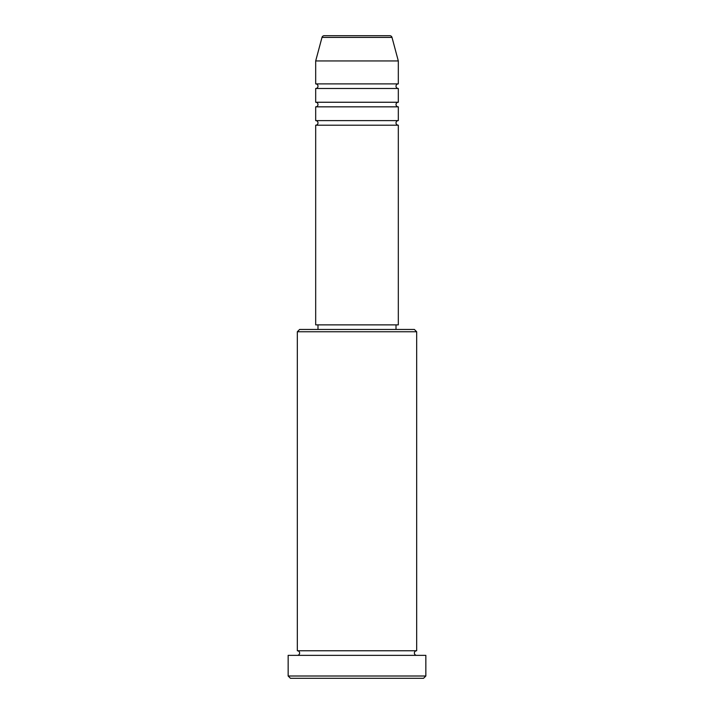 <?xml version="1.0" encoding="UTF-8"?>
<svg xmlns="http://www.w3.org/2000/svg" width="714" height="714" viewBox="0 0 714 714"><rect width="100%" height="100%" fill="white"/><g stroke="black" fill="none" stroke-linecap="round" stroke-linejoin="round"><path stroke-width="1.07" d="M392.004 37.405L321.996 37.405A2.294 2.294 0 0 1 324.218 35.7L389.782 35.7A2.294 2.294 0 0 1 392.004 37.405L398.314 60.949L315.686 60.949L315.686 83.895A2.294 2.294 0 0 1 317.989 86.189A2.294 2.294 0 0 1 315.686 88.482L315.686 102.254A2.294 2.294 0 0 1 317.989 104.547A2.294 2.294 0 0 1 315.686 106.841L315.686 120.612A2.294 2.294 0 0 1 317.989 122.906A2.294 2.294 0 0 1 315.686 125.209L315.686 324.87L398.314 324.87L398.314 125.209L315.686 125.209M398.314 60.949L398.314 83.895A2.294 2.294 0 0 0 396.011 86.189A2.294 2.294 0 0 0 398.314 88.482L398.314 102.254A2.294 2.294 0 0 0 396.011 104.547A2.294 2.294 0 0 0 398.314 106.841L398.314 120.612A2.294 2.294 0 0 0 396.011 122.906A2.294 2.294 0 0 0 398.314 125.209M297.327 331.751L299.621 329.457L414.379 329.457L416.673 331.751L297.327 331.751L297.327 650.757A2.294 2.294 0 0 1 299.621 653.051A2.294 2.294 0 0 1 297.327 655.354M423.554 678.3L290.446 678.3L288.153 676.006L425.847 676.006L423.554 678.3M416.673 331.751L416.673 650.757A2.294 2.294 0 0 0 414.379 653.051A2.294 2.294 0 0 0 416.673 655.354M398.314 106.841L315.686 106.841M398.314 120.612L315.686 120.612M317.989 324.87L317.989 329.457M396.011 324.87L396.011 329.457M416.673 650.757L297.327 650.757M425.847 676.006L425.847 655.354L288.153 655.354L288.153 676.006M321.996 37.405L315.686 60.949M398.314 83.895L315.686 83.895M398.314 88.482L315.686 88.482M398.314 102.254L315.686 102.254"/></g></svg>
